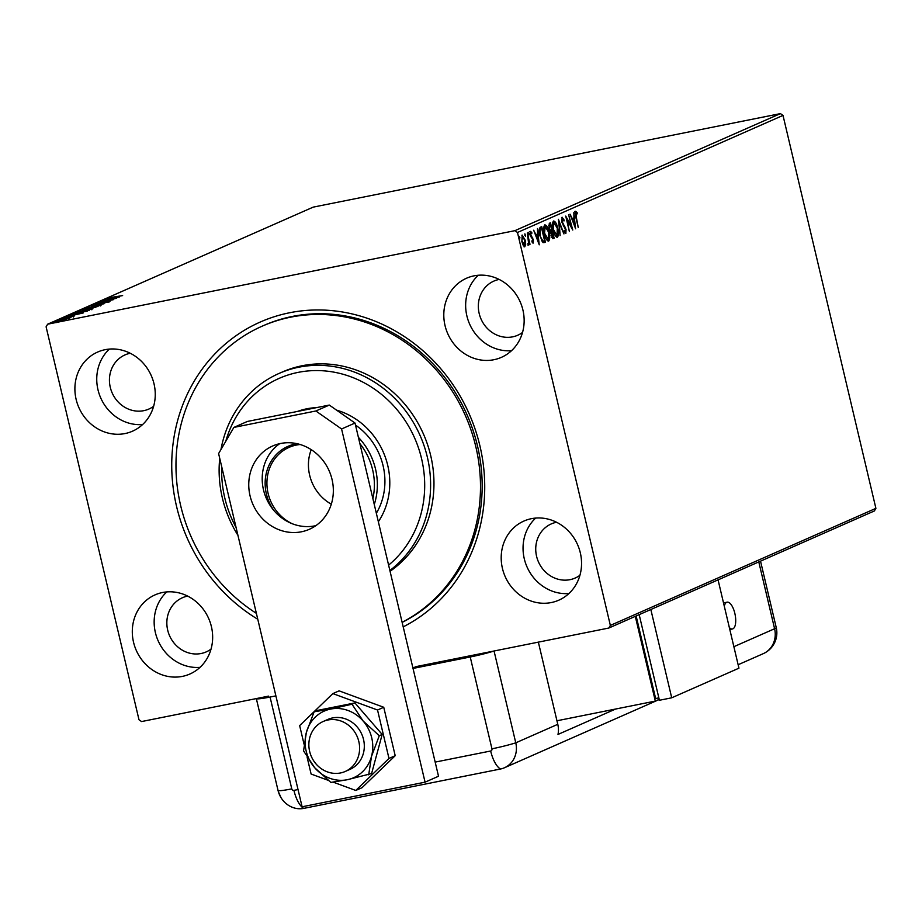 <?xml version="1.0" encoding="UTF-8"?>
<svg xmlns="http://www.w3.org/2000/svg" width="922" height="922" viewBox="0 0 922 922"><rect width="100%" height="100%" fill="white"/><g stroke="black" fill="none" stroke-linecap="round" stroke-linejoin="round"><path stroke-width="1.38" d="M257.768 619.25A168.403 154.078 66.2 0 1 176.575 506.466A168.403 154.078 66.2 0 1 289.612 312.754A168.403 154.078 66.2 0 1 479.889 445.764A168.403 154.078 66.2 0 1 403.202 626.868M402.142 622.408A163.851 149.917 -113.8 0 0 477.469 445.845A163.851 149.917 -113.8 0 0 263.819 325.454L262.136 326.192A163.851 149.917 66.2 0 1 349.841 317.94A163.851 149.917 66.2 0 1 477.976 457.324A163.851 149.917 66.2 0 1 402.119 622.304M580.318 552.82A43.242 39.565 -113.8 0 0 523.938 521.045A43.242 39.565 -113.8 0 0 502.432 568.401A43.242 39.565 -113.8 0 0 558.813 600.176A43.242 39.565 -113.8 0 0 580.318 552.82M535.67 518.072A43.242 39.565 -113.8 0 0 524.284 558.778A43.242 39.565 -113.8 0 0 568.932 593.514M154.02 383.829A43.242 39.565 -113.8 0 0 97.64 352.054A43.242 39.565 -113.8 0 0 76.134 399.41A43.242 39.565 -113.8 0 0 132.514 431.185A43.242 39.565 -113.8 0 0 154.02 383.829M109.372 349.081A43.242 39.565 -113.8 0 0 97.986 389.776A43.242 39.565 -113.8 0 0 142.633 424.523M211.415 626.649A43.242 39.565 -113.8 0 0 155.034 594.886A43.242 39.565 -113.8 0 0 133.54 642.242A43.242 39.565 -113.8 0 0 189.92 674.005A43.242 39.565 -113.8 0 0 211.415 626.649M166.778 591.912A43.242 39.565 -113.8 0 0 155.392 632.607A43.242 39.565 -113.8 0 0 200.028 667.344M522.912 309.988A43.242 39.565 -113.8 0 0 466.532 278.225A43.242 39.565 -113.8 0 0 445.038 325.581A43.242 39.565 -113.8 0 0 501.418 357.344A43.242 39.565 -113.8 0 0 522.912 309.988M478.264 275.252A43.242 39.565 -113.8 0 0 466.889 315.946A43.242 39.565 -113.8 0 0 511.526 350.683M499.159 279.435A29.585 27.072 -113.8 0 0 493.892 281.083A29.585 27.072 -113.8 0 0 479.175 313.48A29.585 27.072 -113.8 0 0 517.761 335.228A29.585 27.072 -113.8 0 0 522.532 332.45M187.662 596.096A29.585 27.072 -113.8 0 0 182.395 597.744A29.585 27.072 -113.8 0 0 167.689 630.141A29.585 27.072 -113.8 0 0 206.263 651.877A29.585 27.072 -113.8 0 0 211.034 649.1M130.267 353.264A29.585 27.072 -113.8 0 0 124.989 354.912A29.585 27.072 -113.8 0 0 110.283 387.321A29.585 27.072 -113.8 0 0 148.857 409.057A29.585 27.072 -113.8 0 0 153.64 406.279M556.565 522.255A29.585 27.072 -113.8 0 0 551.287 523.915A29.585 27.072 -113.8 0 0 536.581 556.312A29.585 27.072 -113.8 0 0 575.155 578.048A29.585 27.072 -113.8 0 0 579.938 575.27M65.658 319.784L55.239 321.79L66.084 319.611M68.781 318.194L60.103 319.692L71.029 317.387L68.378 318.251L69.035 318.966M69.092 318.148L69.98 317.906M74.348 315.969L63.583 318.113L74.509 315.866M73.069 316.373L72.066 316.327M64.92 317.825L66.084 317.836M73.679 314.114L74.959 313.134L89.296 310.265L73.022 314.091M83.706 309.285L98.043 306.415L85.216 309.596L82.531 309.804L83.706 309.285L83.833 309.85M91.624 305.793L107.851 302.093L95.047 305.113L104.002 303.787L91.624 305.793M101.881 301.275L116.679 298.198L103.034 301.632L113.279 299.696L98.931 302.566L112.553 299.131L101.881 301.275M110.018 297.944L122.638 295.57L111.308 297.426L109.925 298.013L110.133 298.889M783.009 115.411L517.473 232.471L514.891 230.673L47.633 324.198L313.169 207.139L780.438 113.613L783.009 115.411L875.9 508.345L874.367 510.961L608.831 628.032L469.471 655.922M514.891 230.673L780.438 113.613M119.537 296.942L103.229 300.676L108.934 299.27L110.582 298.544L107.079 298.982L119.537 296.942M96.487 303.914L110.029 301.217L94.989 304.225L99.795 303.027L96.487 303.914L96.556 304.894M108.612 301.667L108.888 302.324M96.245 305.47L101.616 304.928L91.785 307.452L86.495 307.96L96.268 305.574M87.498 309.319L92.868 308.789L77.748 311.82L87.521 309.423M83.187 312.961L66.88 316.695L72.584 315.289L74.233 314.563L70.729 315.001L83.187 312.961M63.03 318.816L63.814 318.586M62.235 318.989L61.44 319.116M59.561 320.337L60.345 320.107M58.766 320.522L57.971 320.649M53.902 322.838L54.686 322.608M53.119 323.011L52.312 323.138M268.625 696.122L141.562 721.557L138.992 719.759L46.1 326.814L47.633 324.198M524.653 246.808L523.258 245.425L521.875 241.61L522.163 235.064L525.194 240.146L525.701 244.342L524.768 246.796M527.338 233.001L530 244.295L529.159 242.832L528.813 245.033L527.338 233.001M528.306 243.5L527.718 243.788M533.066 243.131L531.936 241.887L531.971 240.803L532.835 241.737L532.904 240.02L530.323 235.064L530.507 231.387L531.798 232.505L531.787 233.658L530.888 232.747L530.761 234.81L533.342 239.766L533.123 243.131M532.662 242.901L532.835 241.737M529.689 231.549L530.98 232.667L530.15 232.897M540.373 227.25L541.744 226.651L545.386 242.106L542.966 242.555L539.9 235.778C538.782 231.341 538.932 228.506 540.373 227.25M544.234 240.861L544.568 242.267L543.68 242.659L544.499 242.498L542.966 242.555M552.866 238.706L548.959 228.31L549.316 223.308L550.492 222.79L554.145 238.245L553.085 238.683M558.409 219.298L563.941 233.923L559.251 223.055L560.092 235.617L558.409 219.298M568.667 214.78L572.769 230.039L567.099 219.805L569.37 231.526L565.716 216.082L571.375 226.282L568.667 214.78M575.605 211.288L577.137 212.579L577.184 213.869L575.985 212.867L576.296 217.131L578.267 227.607L575.801 217.177L575.697 211.253M574.786 211.449L576.319 212.74L575.074 213.097M517.473 232.471L610.352 625.416L875.9 508.345M575.628 228.771L570.015 214.181L572.285 218.652L573.933 217.926L573.864 212.486L575.547 228.783M562.04 217.258L564.16 220.058L563.976 221.003L562.455 218.837L562.247 221.81L566.05 229.451L565.854 233.52L564.103 231.41L564.229 230.304L565.486 231.929L565.612 229.716L561.786 221.995L562.143 217.235M564.437 232.079L565.486 231.929M557.049 237.311L557.43 237.231C555.643 236.966 554.249 234.603 553.223 230.131C552.151 225.729 552.255 222.686 553.557 221.003C555.321 221.303 556.704 223.654 557.729 228.057C558.801 232.448 558.697 235.513 557.43 237.231L557.222 237.3M548.302 241.161L548.682 241.091C546.896 240.826 545.501 238.452 544.476 233.981C543.404 229.578 543.507 226.547 544.81 224.864C546.573 225.152 547.956 227.504 548.982 231.918C550.054 236.309 549.95 239.363 548.682 241.091L548.475 241.149M539.278 244.791L533.665 230.212L535.936 234.672L537.584 233.946L537.514 228.518L539.197 244.814M529.021 233.462L528.951 234.914L528.341 232.332L529.021 233.462L528.237 233.612M524.872 233.865L525.482 236.447L524.895 233.865M519.789 238.948L519.213 236.355L519.801 238.936M608.831 628.032L610.352 625.416M576.319 212.74L577.137 212.579M573.634 218.065L573.807 219.655M574.394 225.118L574.498 225.994M572.32 220.254L574.717 225.06L574.118 219.597L572.297 220.197M574.118 219.597L572.85 220.151M571.041 226.351L571.34 227.619M566.327 218.629L566.972 219.828M570.683 226.42L571.375 226.282M561.763 217.523L562.731 218.871M564.08 225.394L563.273 225.556L564.437 227.365M564.529 227.342L565.267 227.204M565.543 231.895L565.313 233.381M558.651 222.271L558.963 223.101M557.603 234.856L556.819 237.265M553.338 221.142L554.998 222.974M553.396 222.686L552.543 223.504M555.079 235.329L556.784 235.709M553.673 229.935L557.038 235.663L557.28 228.264L553.938 222.582L553.2 230.027M556.093 235.859L557.038 235.663M549.708 223.136L550.065 224.645M551.437 230.465L551.794 231.975M552.993 237L553.315 238.406L554.145 238.245M553.315 238.406L552.716 238.671M549.766 230.627L550.722 230.592M549.95 230.719L551.771 230.327L550.411 224.576L548.59 225.348M551.644 237.254L552.601 237.115M551.022 235.248L553.315 236.862L552.14 231.906L550.734 232.413M551.898 237.277L552.843 237.069M551.091 232.171L551.909 232.01L551.494 235.156M548.936 228.207L550.78 230.558L551.54 230.419M549.074 224.968L549.892 224.807L549.408 228.114M548.855 238.706L548.071 241.126M544.579 225.003L546.25 226.835M544.648 226.547L543.796 227.354M546.331 239.178L548.037 239.559M544.925 233.785L548.29 239.513L548.532 232.125L545.19 226.443L544.453 233.888M547.345 239.72L548.29 239.513M540.96 226.996L541.318 228.506M544.568 242.267L545.386 242.106M541.617 240.826L543.45 241.011M542.044 241.149L544.568 240.723L541.663 228.437L539.174 229.912M539.877 235.675L542.862 240.988L544.268 240.849M539.232 229.739L540.062 229.578L540.35 235.583M541.663 228.437L540.062 229.578M537.284 234.084L537.457 235.686M538.045 241.149L538.148 242.025M535.97 236.286L538.367 241.08L537.768 235.617L535.947 236.228M537.768 235.617L536.5 236.182M531.948 241.91L532.766 241.748M530.98 232.667L531.798 232.505M530.3 235.997L531.879 236.793M531.06 236.954L531.971 238.256L532.789 238.095M528.341 242.993L527.995 245.206M524.768 235.145L525.552 234.983M525.067 244.468L525.701 244.342M524.883 244.503L524.099 246.912M521.91 235.248L523.005 236.551M523.258 245.413L524.422 245.402M522.325 241.403L524.595 245.367L524.733 240.331L522.486 236.447L521.852 241.495M523.684 245.552L524.595 245.367M519.109 237.634L519.904 237.484M110.594 298.889L116.045 297.645L110.617 298.993M92.269 307.349L100.383 305.055L100.59 305.931M100.164 305.436L87.982 307.66L87.913 308.743M87.982 307.66L92.246 307.245M95.704 307.303L91.532 307.821L91.151 309.02M92.753 307.994L95.658 307.118M91.301 307.925L92.73 307.89M88.973 308.709L84.72 309.193L83.821 309.642L84.029 310.518M85.688 309.504L88.938 308.57M84.202 309.412L85.665 309.4M83.522 311.21L91.635 308.905L91.843 309.792M91.416 309.296L79.234 311.521L79.165 312.593M79.234 311.521L83.499 311.106M87.371 310.76L74.636 313.722L87.44 311.06M74.244 314.909L79.695 313.664L74.267 315.013M59.446 321.34L64.978 319.75L65.185 320.637M64.84 320.038L56.53 321.524L56.542 322.539M56.53 321.524L59.423 321.236M388.6 565.117A109.234 99.945 -113.8 0 0 420.778 455.526A109.234 99.945 -113.8 0 0 337.602 372.891A109.234 99.945 -113.8 0 0 225.775 441.292M220.969 449.533A113.786 104.105 66.2 0 1 278.963 373.479A113.786 104.105 66.2 0 1 339.884 367.751A113.786 104.105 66.2 0 1 427.059 455.929A113.786 104.105 66.2 0 1 389.868 570.476M297.506 411.431A71.686 65.589 66.2 0 1 316.35 407.662M390.064 571.294A113.786 104.105 -113.8 0 0 430.908 456.517A113.786 104.105 -113.8 0 0 343.238 366.276A113.786 104.105 -113.8 0 0 282.328 372.004L278.963 373.479M237.934 535.313A113.786 104.105 66.2 0 1 219.724 458.326M221.753 466.901A109.234 99.945 -113.8 0 0 236.078 527.511M336.542 410.129A71.686 65.589 66.2 0 1 378.354 521.737M256.374 613.337A163.851 149.917 66.2 0 1 175.998 462.095A163.851 149.917 66.2 0 1 262.136 326.192M376.349 513.266A63.722 58.293 -113.8 0 0 355.5 425.088M273.869 510.477A43.461 39.773 66.2 0 1 266.389 493.95A43.461 39.773 66.2 0 1 297.045 443.689M300.169 444.508A42.101 38.517 -113.8 0 0 289.059 447.377A42.101 38.517 -113.8 0 0 268.129 493.489A42.101 38.517 -113.8 0 0 292.481 523.834M311.233 449.659A42.101 38.517 -113.8 0 0 309.642 475.187A42.101 38.517 -113.8 0 0 331.309 504.173M358.404 437.362A63.722 58.293 66.2 0 1 375.531 469.079A63.722 58.293 66.2 0 1 374.263 504.472M372.891 498.641A61.44 56.219 -113.8 0 0 372.937 498.387A61.44 56.219 -113.8 0 0 372.638 469.851A61.44 56.219 -113.8 0 0 360.029 443.782A61.44 56.219 -113.8 0 0 359.868 443.574M372.845 498.433L359.937 443.828M309.642 751.395A27.303 24.986 -113.8 0 0 345.254 771.46A27.303 24.986 -113.8 0 0 358.831 741.553A27.303 24.986 -113.8 0 0 323.219 721.488A27.303 24.986 -113.8 0 0 309.642 751.395M250.058 495.829A45.512 41.64 66.2 0 1 272.693 445.983A45.512 41.64 66.2 0 1 332.035 479.428A45.512 41.64 66.2 0 1 309.412 529.274A45.512 41.64 66.2 0 1 250.058 495.829M315.843 525.655A45.512 41.64 66.2 0 1 263.508 489.905A45.512 41.64 66.2 0 1 279.7 443.678M233.888 427.405L247.327 421.469L329.304 405.069L355.016 423.037L438.515 776.243L425.065 782.167L302.105 806.785L218.606 453.578L233.888 427.405L315.866 410.993L329.304 405.069M355.016 423.037L341.578 428.972L425.065 782.167M341.578 428.972L315.866 410.993M333.096 782.121L355.765 790.454L388.98 758.449L377.536 710.021L332.865 693.598L299.65 725.602L304.064 744.261M307.164 757.388L311.106 774.042L328.048 780.266M355.765 790.454L361.989 787.722L395.204 755.706L383.748 707.278L339.089 690.855L332.865 693.598M388.98 758.449L395.204 755.706M377.536 710.021L383.748 707.278M345.254 771.46L349.957 769.386A27.303 24.986 -113.8 0 0 363.372 753.378A27.303 24.986 -113.8 0 0 355.247 724.934A27.303 24.986 -113.8 0 0 327.921 719.414L323.219 721.488M314.137 711.772L306.369 732.425L303.557 750.888L314.713 767.738L330.837 782.421L347.294 779.724L371.601 773.558L382.181 734.454L354.901 702.921L317.041 710.493L314.137 711.772L330.595 709.076A36.407 33.319 -113.8 0 0 306.369 732.425A36.407 33.319 -113.8 0 0 314.713 767.738A36.407 33.319 -113.8 0 0 347.294 779.724A36.407 33.319 -113.8 0 0 371.508 756.374L379.288 735.733L382.181 734.454M368.696 774.837L371.508 756.374A36.407 33.319 -113.8 0 0 363.164 721.05L351.997 704.201L354.901 702.921M379.288 735.733L363.164 721.05A36.407 33.319 -113.8 0 0 330.595 709.076L351.997 704.201M435.172 762.102L490.665 751.004A1.902 1.74 -113.8 0 0 491.945 748.814L470.232 656.983A22.762 1.821 -13.3 0 0 494.054 651.001L416.179 666.583L412.929 668.024M470.232 656.983L413.021 668.427M275.885 695.88L270.065 697.044L291.778 788.875A1.902 1.74 -113.8 0 0 293.922 790.373L298.025 789.555M256.328 698.576L278.029 790.419L256.328 698.576A22.762 1.821 -13.3 0 0 270.065 697.044M494.054 651.001L515.767 742.832A22.762 20.826 -113.8 0 1 504.449 767.761A22.762 20.826 -113.8 0 1 500.496 769.006L303.741 808.387A22.762 20.826 -113.8 0 1 278.029 790.419A22.762 20.826 -113.8 0 0 278.352 791.606A22.762 20.826 -113.8 0 0 281.003 797.634A22.762 20.826 -113.8 0 0 303.741 808.387L500.496 769.006A22.762 20.826 -113.8 0 0 515.767 742.832L494.054 651.001L481.757 653.456M538.356 642.138L557.787 724.312A22.762 20.826 66.2 0 1 557.994 734.442L615.619 709.03M724.289 606.192A13.657 5.405 -101.3 0 1 727.112 602.181A13.657 5.405 -101.3 0 1 734.834 613.349A13.657 5.405 -101.3 0 1 732.471 628.954A13.657 5.405 -101.3 0 1 729.348 627.571M659.207 699.372L655.323 701.089L635.293 616.357M636.134 615.988L655.634 698.507L658.85 697.873M655.323 701.089L556.946 720.774M639.177 614.651L659.414 700.271L671.712 697.804L738.948 668.173L718.065 579.869L650.84 609.511L671.712 697.804M540.35 228.817L541.179 228.644M557.787 724.312L515.767 742.832A22.762 1.821 166.7 0 1 491.945 748.814M500.496 769.006A22.762 9.001 -101.3 0 1 490.665 751.004M303.741 808.387A22.762 9.001 -101.3 0 1 293.922 790.373M278.029 790.419A22.762 1.821 -13.3 0 0 291.778 788.875M733.866 646.691L774.595 628.735L758.794 561.913M738.13 664.739L763.278 653.652A22.762 20.826 -113.8 0 0 774.595 628.735A22.762 1.821 166.7 0 0 776.243 627.594L760.535 561.152M576.031 212.855L575.213 213.017M565.428 231.952L564.61 232.114M551.149 230.558L550.33 230.719M543.623 241.057L542.804 241.218M532.789 241.748L531.971 241.91M530.934 232.736L530.115 232.897M73.103 316.2L73.311 317.076M64.828 317.894L65.036 318.77M278.352 791.606L281.003 797.634M504.449 767.761L659.242 699.521M763.278 653.652A22.762 22.762 0 0 0 776.243 627.594M732.471 628.954L729.798 629.496M723.516 602.919L727.112 602.181"/></g></svg>
